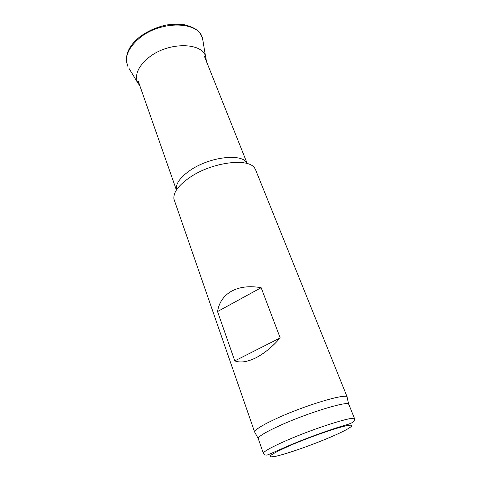 <?xml version="1.0" encoding="UTF-8"?>
<svg xmlns="http://www.w3.org/2000/svg" width="481" height="481" viewBox="0 0 481 481"><rect width="100%" height="100%" fill="white"/><g stroke="black" fill="none" stroke-linecap="round" stroke-linejoin="round"><path stroke-width="0.72" d="M263.366 453.349L258.225 438.528C258.459 436.339 265.927 431.902 280.627 425.222C308.153 412.758 347.432 400.817 348.659 404.178L348.845 404.467M254.93 432.551L254.665 432.064C254.816 429.683 262.392 425.03 277.393 418.115C305.507 405.2 345.791 393.211 347.096 396.951L347.27 397.763M254.677 432.154L173.924 199.086C173.16 192.436 178.601 185.119 190.254 177.14C212.476 161.983 248.984 157.564 254.792 168.362L255.736 170.166M231.505 291.209C239.568 286.844 249.447 285.678 261.147 287.698L280.189 337.915C272.306 346.921 264.123 353.595 255.633 357.936C247.216 362.019 240.272 363.005 234.782 360.882L217.538 311.55C218.981 302.537 223.641 295.755 231.505 291.209M176.323 189.43C175.715 183.495 180.453 177.044 190.542 170.088C209.728 156.902 241.312 153.162 246.675 162.71M217.538 311.55L261.147 287.698M234.782 360.882L280.189 337.915M290.548 445.322C310.672 436.64 338.654 427.008 347.967 425.469C357.599 423.785 348.016 429.731 329.455 437.578C311.003 445.412 286.73 453.902 275.703 456.307C264.875 458.261 269.823 454.599 290.548 445.322M348.797 404.347L354.611 418.795C355.182 423.767 345.977 424.422 333.339 428.926C319.011 433.652 304.497 439.093 289.778 445.25L268.566 454.557C266.402 455.561 264.682 455.188 263.396 453.439C263.119 451.731 270.719 447.462 286.201 440.626C314.754 428.072 354.906 415.452 354.611 418.795L354.659 418.945M206.373 61.285L205.844 57.179C202.862 42.154 168.5 41.564 148.948 57.401C138.071 66.408 134.373 74.94 137.849 82.997L129.203 68.687M203.138 41.781L202.561 38.498C199.218 21.266 160.901 20.07 139.58 38.023C127.892 48.1 124.05 57.69 128.06 66.787C124.098 56.524 127.886 46.651 139.418 37.175M348.659 404.178L347.096 396.951M347.234 397.138L255.567 169.751M246.981 162.921L204.491 56.572M176.268 189.646L138.426 81.668M258.225 438.528L254.665 432.064M139.712 36.935C147.475 31.187 156.307 27.219 166.216 25.042C172.583 24.056 178.758 23.978 184.74 24.808C190.229 26.353 193.999 27.91 196.056 29.485C200.763 33.568 199.771 33.189 201.136 35.077L202.555 38.486L206.349 61.219M139.935 85.979L137.849 82.997"/></g></svg>
